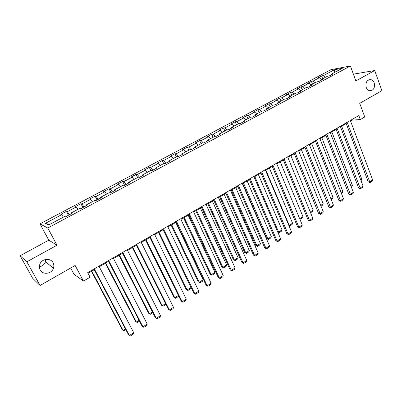 <?xml version="1.0" encoding="UTF-8"?>
<svg xmlns="http://www.w3.org/2000/svg" width="402" height="402" viewBox="0 0 402 402"><rect width="100%" height="100%" fill="white"/><g stroke="black" fill="none" stroke-linecap="round" stroke-linejoin="round"><path stroke-width="0.6" d="M45.773 259.416L45.446 261.833C44.386 264.591 42.366 266.23 39.386 266.742M53.059 262.747C53.933 264.426 54.079 266.204 53.496 268.084C51.873 273.913 42.813 275.244 40.195 269.948C39.235 268.114 39.135 266.189 39.888 264.169C41.858 258.531 50.607 257.642 53.059 262.747M374.232 82.943C375.121 87.892 373.589 90.495 369.639 90.751C368.076 90.37 366.931 89.264 366.212 87.43C365.302 82.581 366.775 79.958 370.634 79.571C372.287 79.903 373.483 81.028 374.232 82.943M70.677 268.023L74.038 274.28L83.475 281.073L90.123 277.194L87.711 272.646L358.835 115.555L360.323 119.565L364.75 116.987L359.715 103.319L381.9 90.676L374.719 70.536L354.574 73.958L353.534 74.521M20.1 255.767L32.647 278.254L40.034 285.485L26.849 261.792L57.024 245.205L47.778 228.009L39.979 223.864L48.788 240.175L20.1 255.767L26.849 261.792M47.778 228.009L350.413 66.008L330.896 69.702L39.979 223.864M334.363 69.762L323.414 75.581L321.57 75.913L317.67 77.983L319.505 77.661L313.193 81.013L311.384 81.32L307.419 83.425L309.223 83.124L302.812 86.53L301.028 86.817L297.003 88.958L298.771 88.681L292.254 92.143L290.505 92.405L286.41 94.581L288.149 94.324L281.521 97.847L279.807 98.083L275.646 100.294L277.345 100.063L270.611 103.646L268.933 103.862L264.697 106.108L266.365 105.902L259.516 109.54L257.873 109.731L253.567 112.017L255.195 111.836L248.23 115.54L246.627 115.701L242.25 118.027L243.838 117.871L236.753 121.64L235.185 121.776L230.733 124.138L232.286 124.012L225.075 127.846L223.552 127.952L219.02 130.359L220.527 130.258L213.191 134.157L211.713 134.238L207.105 136.685L208.568 136.615L201.1 140.584L199.668 140.635L194.975 143.122L196.392 143.087L188.794 147.127L187.407 147.142L182.634 149.675L184.005 149.67L176.267 153.78L174.93 153.765L170.071 156.348L171.388 156.373L163.513 160.559L162.227 160.514L157.277 163.137L158.549 163.202L150.529 167.463L149.293 167.378L144.253 170.051L145.469 170.152L137.298 174.493L136.122 174.373L130.992 177.096L132.147 177.227L123.826 181.649L122.705 181.493L117.479 184.267L118.58 184.443L110.103 188.945L109.037 188.749L103.716 191.578L104.751 191.789L96.113 196.377L95.113 196.141L89.686 199.025L90.666 199.276L81.857 203.955L80.923 203.678L75.395 206.613L76.305 206.904L67.33 211.678L66.461 211.357L60.823 214.346L61.667 214.688L45.386 223.336L48.657 224.994L65.27 216.13L66.159 216.487L71.963 213.387L71.043 213.05L80.199 208.166L81.159 208.472L86.852 205.432L85.862 205.141L94.837 200.352L95.867 200.618L101.45 197.633L100.394 197.387L109.198 192.689L110.294 192.91L115.766 189.985L114.645 189.779L123.283 185.171L124.439 185.352L129.811 182.488L128.625 182.322L137.097 177.8L138.318 177.94L143.589 175.126L142.343 175.001L150.66 170.564L151.936 170.664L157.107 167.905L155.805 167.815L163.966 163.463L165.297 163.529L170.373 160.815L169.016 160.765L177.026 156.494L178.418 156.519L183.397 153.86L181.985 153.845L189.85 149.65L191.292 149.644L196.181 147.031L194.719 147.047L202.442 142.926L203.935 142.891L208.733 140.323L207.226 140.373L214.809 136.328L216.346 136.258L221.065 133.74L219.507 133.821L226.959 129.846L228.542 129.745L233.175 127.268L231.572 127.384L238.894 123.474L240.522 123.344L245.069 120.912L243.426 121.057L250.622 117.218L252.29 117.057L256.757 114.67L255.074 114.841L262.144 111.068L263.853 110.882L268.245 108.535L266.521 108.731L273.471 105.022L275.219 104.811L279.536 102.5L277.772 102.726L284.606 99.083L286.39 98.842L290.636 96.575L288.837 96.827L295.55 93.244L297.369 92.978L301.545 90.746L299.711 91.023L306.314 87.495L308.168 87.209L312.274 85.013L310.404 85.314L316.902 81.847L318.786 81.536L322.821 79.38L320.922 79.702L327.308 76.295L329.228 75.958L333.203 73.837L331.268 74.179L342.353 68.265L334.363 69.762L334.796 72.3M71.249 213.769L71.043 213.05M67.33 211.678L69.496 214.703M76.305 206.904L78.053 209.306M86.043 205.864L85.862 205.141M81.857 203.955L84.053 206.929M90.666 199.276L92.43 201.638M100.55 198.116L100.394 197.387M96.113 196.377L98.329 199.302M104.751 191.789L106.535 194.106M114.776 190.518L114.645 189.779M110.103 188.945L112.334 191.819M118.58 184.443L120.379 186.724M128.73 183.061L128.625 182.322M123.826 181.649L126.082 184.478M132.147 177.227L133.961 179.473M142.429 175.744L142.343 175.001M137.298 174.493L139.574 177.272M145.469 170.152L147.298 172.357M155.865 168.564L155.805 167.815M150.529 167.463L152.815 170.197M158.549 163.202L160.393 165.368M169.056 161.519L169.016 160.765M163.513 160.559L165.82 163.247M171.388 156.373L173.247 158.509M182.011 154.599L181.985 153.845M176.267 153.78L178.588 156.428M184.005 149.67L185.875 151.77M194.724 147.81L194.719 147.047M188.794 147.127L191.056 149.644M196.392 143.087L198.276 145.152M207.211 141.137L207.226 140.373M201.1 140.584L203.231 142.906M208.568 136.615L210.457 138.65M219.472 134.59L219.507 133.821M213.191 134.157L215.211 136.308M220.527 130.258L222.432 132.263M231.522 128.153L231.572 127.384M225.075 127.846L226.989 129.846M232.286 124.012L234.195 125.982M243.361 121.826L243.426 121.057M236.753 121.64L238.667 123.6M243.838 117.871L245.758 119.811M254.989 115.615L255.074 114.841M248.23 115.54L250.155 117.469M255.195 111.836L257.124 113.746M266.42 109.51L266.521 108.731M259.516 109.54L261.446 111.439M266.365 105.902L268.3 107.786M277.661 103.505L277.772 102.726M270.611 103.646L272.546 105.515M277.345 100.063L279.289 101.917M288.706 97.606L288.837 96.827M281.521 97.847L283.465 99.691M288.149 94.324L290.093 96.153M299.565 91.802L299.711 91.023M292.254 92.143L294.204 93.957M298.771 88.681L300.726 90.48M310.249 86.093L310.404 85.314M302.812 86.53L304.766 88.324M309.223 83.124L311.183 84.902M320.756 80.485L320.922 79.702M313.193 81.013L315.158 82.777M319.505 77.661L321.469 79.41M331.087 74.963L331.268 74.179M323.414 75.581L325.379 77.325M83.475 281.073L75.144 265.476L40.034 285.485M350.413 66.008L355.87 80.897L374.719 70.536M350.534 121.057L352.142 120.123L360.323 119.565M88.053 273.285L94.274 269.677M99.264 266.782L108.575 261.385M113.53 258.511L122.6 253.25M127.519 250.396L136.363 245.27M141.248 242.436L149.871 237.436M154.72 234.622L163.127 229.748M167.946 226.954L176.141 222.2M180.925 219.427L188.92 214.789M193.669 212.035L201.467 207.507M206.186 204.774L213.794 200.362M218.477 197.648L225.899 193.342M230.552 190.643L237.793 186.443M242.416 183.764L249.486 179.664M254.069 177.001L260.973 173.001M265.526 170.358L272.265 166.453M276.787 163.825L283.365 160.016M287.857 157.408L294.279 153.685M298.741 151.092L305.007 147.459M309.445 144.886L315.565 141.338M319.972 138.78L325.947 135.318M330.328 132.776L336.162 129.394M340.514 126.871L346.212 123.565M45.386 223.336L49.426 224.587M61.667 214.688L63.395 217.13M351.931 119.555L352.142 120.123M321.57 75.913L322.66 78.777M311.384 81.32L312.495 84.199M301.028 86.817L302.163 89.711M290.505 92.405L291.661 95.319M279.807 98.083L280.988 101.013M268.933 103.862L270.134 106.806M257.873 109.731L259.099 112.691M246.627 115.701L247.878 118.68M235.185 121.776L236.466 124.771M223.552 127.952L224.859 130.967M211.713 134.238L213.05 137.268M199.668 140.635L201.03 143.68M187.407 147.142L188.799 150.207M174.93 153.765L176.352 156.85M162.227 160.514L163.679 163.614M149.293 167.378L150.815 170.579M136.122 174.373L137.816 177.88M122.705 181.493L124.57 185.287M109.037 188.749L110.942 192.563M95.113 196.141L97.063 199.98M80.923 203.678L82.918 207.538M66.461 211.357L68.501 215.236M57.024 245.205L48.788 240.175M350.323 120.489L372.664 180.001L369.609 181.95L368.237 181.86L370.026 182.614L347.127 122.339M345.996 122.992L368.237 181.86M372.664 180.001L372.162 181.247L370.026 182.614M341.655 126.208L361.86 179.327L361.041 180.759M360.76 180.021L361.86 179.327M340.293 126.298L363.086 186.121L359.986 188.106L358.629 187.995L360.418 188.759L337.047 128.178M335.941 128.821L358.629 187.995M363.086 186.121L362.589 187.372L360.418 188.759M330.102 132.203L353.353 192.342L350.202 194.357L348.866 194.226L350.66 195.005L326.801 134.112M325.726 134.74L348.866 194.226M353.353 192.342L352.861 193.598L350.66 195.005M331.821 131.911L352.418 185.302L351.941 186.528L351.273 186.95M350.986 186.211L352.418 185.302M321.831 137.705L342.831 191.372L342.363 192.598L341.343 193.246M341.047 192.498L342.831 191.372M319.746 138.203L343.469 198.663L340.263 200.709L338.946 200.558L340.74 201.352L316.389 140.147M315.334 140.76L338.946 200.558M343.469 198.663L342.981 199.92L340.74 201.352M309.213 144.303L333.419 205.085L330.163 207.166L328.866 206.995L330.665 207.804L305.801 146.283M304.776 146.876L328.866 206.995M333.419 205.085L332.936 206.347L330.665 207.804M298.505 150.509L323.208 211.613L319.897 213.728L318.62 213.532L320.419 214.356L295.038 152.519M294.038 153.097L318.62 213.532M323.208 211.613L322.736 212.879L320.419 214.356M311.681 143.589L333.092 197.533L332.63 198.764L331.248 199.638M330.952 198.889L333.092 197.533M301.364 149.574L323.203 203.799L322.746 205.03L320.997 206.141M320.69 205.387L323.203 203.799M290.877 155.654L313.153 210.156L312.701 211.397L310.57 212.748M310.259 211.99L313.153 210.156M280.219 161.835L302.942 216.623L302.495 217.864L299.892 219.276M299.656 218.703L302.942 216.623M299.681 218.768L300.183 219.326M288.747 225.226L289.204 225.316L265.878 170.157M269.385 168.121L292.566 223.19L292.128 224.432L289.777 225.924L288.897 225.597M289.777 225.924L289.204 225.316L292.566 223.19M277.626 231.813L278.606 232.029L254.803 176.578M258.37 174.508L282.023 229.864L281.586 231.115L279.199 232.627L277.661 231.899M279.199 232.627L278.606 232.029L282.023 229.864M242.713 183.588L266.702 238.577L267.827 238.848L243.537 183.111M247.17 181.006L271.3 236.647L270.878 237.904L268.451 239.441L266.702 238.577M268.451 239.441L267.827 238.848L271.3 236.647M231.291 190.216L255.772 245.486L256.873 245.783L232.085 189.754M235.778 187.613L260.406 243.547L259.988 244.803L257.521 246.366L255.772 245.486M257.521 246.366L256.873 245.783L260.406 243.547M219.673 196.955L244.657 252.511L245.738 252.833L220.432 196.513M224.185 194.332L249.325 250.562L248.913 251.818L246.406 253.411L244.657 252.511M246.406 253.411L245.738 252.833L249.325 250.562M207.854 203.809L233.361 259.657L234.406 260.004L208.578 203.387M212.397 201.171L238.059 257.692L237.657 258.953L235.105 260.571L233.361 259.657M235.105 260.571L234.406 260.004L238.059 257.692M195.824 210.784L221.864 266.923L222.889 267.295L196.513 210.382M200.402 208.13L226.602 264.943L226.21 266.209L223.612 267.853L221.864 266.923M223.612 267.853L222.889 267.295L226.602 264.943M183.588 217.879L210.176 274.315L211.171 274.712L184.237 217.502M188.196 215.206L214.949 272.32L214.562 273.591L211.924 275.264L210.176 274.315M211.924 275.264L211.171 274.712L214.949 272.32M171.131 225.105L198.286 281.832L199.246 282.259L171.744 224.748M175.769 222.412L203.09 279.827L202.714 281.098L200.03 282.802L198.286 281.832M200.03 282.802L199.246 282.259L203.09 279.827M158.453 232.456L186.186 289.485L187.116 289.937L159.021 232.13M163.122 229.748L191.025 287.465L190.664 288.736L187.93 290.47L186.186 289.485M187.93 290.47L187.116 289.937L191.025 287.465M145.544 239.944L173.87 297.269L174.769 297.751L146.072 239.637M178.583 295.842L178.398 296.51L175.614 298.274L174.769 297.751L178.393 295.46M175.614 298.274L173.87 297.269M132.399 247.567L161.343 305.188L162.207 305.706L132.881 247.29M165.92 304.399L163.081 306.218L162.207 305.706L165.523 303.605M119.012 255.33L148.584 313.253L149.413 313.801L119.449 255.079M152.825 312.716L150.323 314.304L149.413 313.801L152.413 311.902M105.374 263.24L135.6 321.464L136.389 322.047L105.766 263.014M139.484 321.168L137.333 322.535L136.389 322.047L139.062 320.354M287.616 156.82L312.826 218.246L309.465 220.396L308.208 220.18L310.007 221.02L309.465 220.396L284.088 158.865M283.119 159.423L308.208 220.18M312.826 218.246L312.359 219.517L310.007 221.02M276.541 163.237L302.274 224.989L298.857 227.175L297.621 226.939L299.425 227.793L298.857 227.175L272.953 165.317M272.013 165.86L297.621 226.939M302.274 224.989L301.817 226.266L299.425 227.793M265.275 169.765L291.545 231.848L288.068 234.07L286.862 233.808L288.661 234.683L288.068 234.07L261.622 171.88M260.717 172.403L286.862 233.808M291.545 231.848L291.093 233.125L288.661 234.683M253.813 176.403L280.636 238.823L277.099 241.084L275.918 240.798L277.717 241.687L277.099 241.084L250.099 178.558M249.225 179.066L275.918 240.798M280.636 238.823L280.189 240.105L277.717 241.687M242.15 183.161L269.541 245.913L265.943 248.215L264.787 247.903L266.591 248.808L265.943 248.215L238.371 185.352M237.532 185.84L264.787 247.903M269.541 245.913L269.104 247.2L266.591 248.808M230.281 190.04L258.255 253.129L254.597 255.466L253.461 255.129L255.27 256.054L254.597 255.466L226.437 192.267M225.628 192.734L253.461 255.129M258.255 253.129L257.823 254.416L255.27 256.054M218.201 197.04L246.773 260.466L243.049 262.848L241.944 262.481L243.753 263.426L243.049 262.848L214.286 199.307M213.517 199.754L241.944 262.481M246.773 260.466L246.351 261.757L243.753 263.426M205.904 204.166L235.09 267.933L231.306 270.355L230.225 269.963L232.029 270.923L231.306 270.355L201.915 206.472M201.186 206.899L230.225 269.963M235.09 267.933L234.678 269.229L232.029 270.923M193.382 211.417L223.205 275.531L219.351 277.998L218.301 277.576L220.105 278.556L219.351 277.998L189.322 213.774M188.633 214.171L218.301 277.576M223.205 275.531L222.798 276.832L220.105 278.556M180.634 218.809L211.105 283.264L207.181 285.777L206.166 285.325L207.97 286.324L207.181 285.777L176.493 221.206M175.845 221.577L206.166 285.325M211.105 283.264L210.708 284.566L207.97 286.324M167.644 226.331L198.789 291.138L194.794 293.691L193.814 293.214L195.613 294.229L194.794 293.691L163.433 228.773M162.825 229.125L193.814 293.214M198.789 291.138L198.407 292.445L195.613 294.229M154.413 233.994L186.252 299.153L182.181 301.751L181.232 301.244L183.036 302.279L182.181 301.751L150.122 236.482M149.564 236.808L181.232 301.244M186.252 299.153L185.875 300.46L183.036 302.279M140.936 241.808L173.483 307.314L169.342 309.962L168.428 309.419L136.047 244.637M136.564 244.341L169.342 309.962L170.227 310.475L173.121 308.625L173.483 307.314M127.203 249.763L160.478 315.625L156.262 318.324L155.383 317.746L122.278 252.617M122.746 252.345L156.262 318.324L157.182 318.826L160.127 316.937L160.478 315.625M113.203 257.878L147.232 324.092L142.936 326.841L142.097 326.228L108.244 260.747M108.656 260.511L142.936 326.841L143.891 327.328L146.896 325.409L147.232 324.092M98.932 266.144L133.74 332.715L129.364 335.514L128.565 334.866L93.937 269.038M94.299 268.827L129.364 335.514L130.354 335.992L133.414 334.037L133.74 332.715M91.485 271.3L122.374 329.826L123.128 330.444L91.822 271.099M125.891 329.786L124.107 330.916L123.128 330.444L125.459 328.967M53.496 268.084L45.446 261.833M370.634 79.571L368.554 79.887"/></g></svg>
